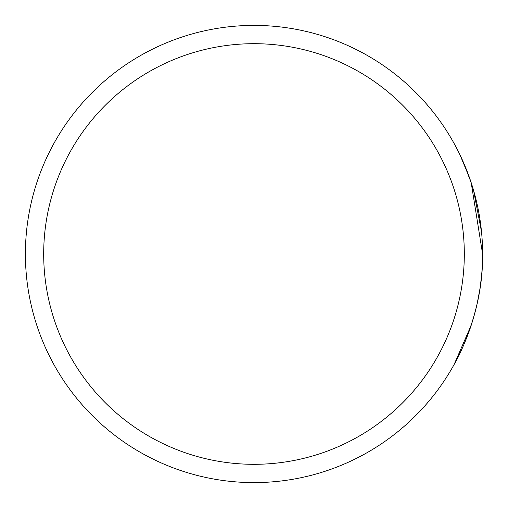 <?xml version="1.0" encoding="UTF-8"?>
<svg xmlns="http://www.w3.org/2000/svg" width="508" height="508" viewBox="0 0 508 508"><rect width="100%" height="100%" fill="white"/><g stroke="black" fill="none" stroke-linecap="round" stroke-linejoin="round"><path stroke-width="0.76" d="M482.543 259.004L482.6 254A228.6 228.6 0 0 1 254 482.6A228.6 228.6 0 0 1 25.4 254A228.6 228.6 0 0 1 254 25.4A228.6 228.6 0 0 1 482.6 254L482.543 259.004C482.295 314.662 455.797 362.153 454.19 364.376C452.209 367.659 478.974 324.58 482.073 269.558M481.52 231.794L473.583 190.43L469.017 176.371M470.643 181.039L474.123 192.329M454.114 364.515L471.253 325.139M477.317 302.857L479.857 289.306M482.486 246.729L482.505 247.39M464.82 342.386L472.345 321.691M480.276 286.499L481.597 275.425M469.354 177.311L459.823 154.527M459.321 153.492L462.909 161.182L471.189 182.67L482.6 254A228.6 228.6 0 0 0 254 25.4A228.6 228.6 0 0 0 25.4 254M43.688 254A210.312 210.312 0 0 0 254 464.312A210.312 210.312 0 0 0 464.312 254A210.312 210.312 0 0 0 254 43.688A210.312 210.312 0 0 0 43.688 254"/></g></svg>
